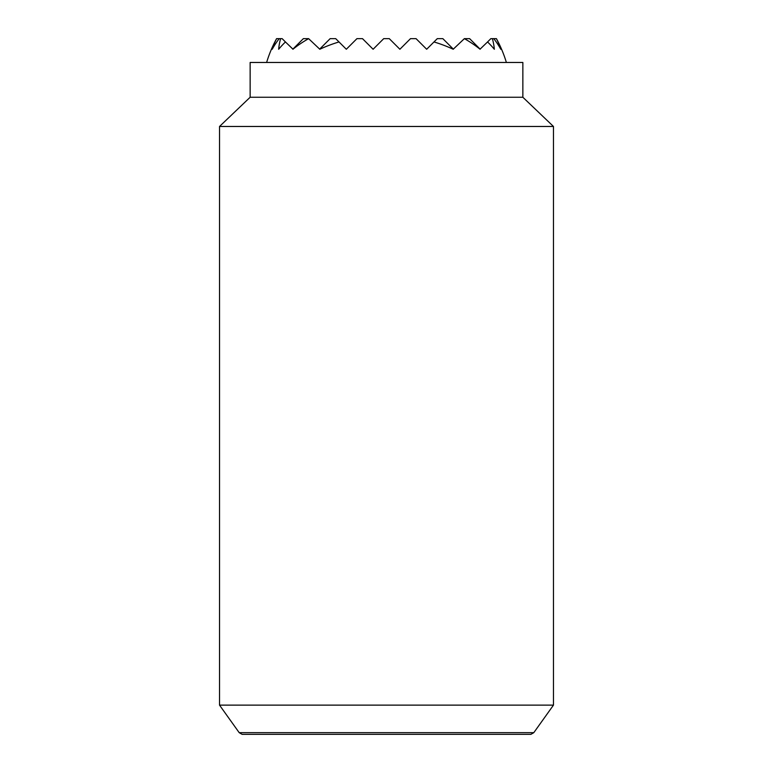 <?xml version="1.0" encoding="UTF-8"?>
<svg xmlns="http://www.w3.org/2000/svg" width="773" height="773" viewBox="0 0 773 773"><rect width="100%" height="100%" fill="white"/><g stroke="black" fill="none" stroke-linecap="round" stroke-linejoin="round"><path stroke-width="1.16" d="M506.383 62.468A125.226 125.226 0 0 0 496.421 38.65L496.382 38.65A117.09 82.798 180 0 1 500.798 49.259A122.617 86.702 180 0 0 493.763 38.65L492.372 38.65A108.036 76.392 180 0 1 494.334 49.259A125.052 88.431 180 0 0 487.56 41.945L480.11 49.124A94.412 66.758 180 0 1 480.091 49.259A124.608 88.112 180 0 0 464.38 38.65L453.326 49.124A73.744 52.149 180 0 1 453.239 49.259A121.235 85.726 180 0 0 433.991 41.945L426.677 49.259L416.067 38.65L410.502 38.65L399.892 49.259L389.283 38.65L383.717 38.65L373.108 49.259L362.498 38.65L356.933 38.65L346.323 49.259L339.009 41.945A121.235 85.726 180 0 0 319.761 49.259A73.744 52.149 180 0 1 319.674 49.124L308.62 38.65A124.608 88.112 180 0 0 292.909 49.259A94.412 66.758 180 0 1 292.89 49.124L285.44 41.945A125.052 88.431 180 0 0 278.666 49.259A108.036 76.392 180 0 1 280.628 38.65L279.237 38.65A122.617 86.702 180 0 0 272.202 49.259A117.09 82.798 180 0 1 276.618 38.65L276.579 38.65A125.226 125.226 0 0 0 266.617 62.468M464.38 38.65L469.636 38.65L480.11 49.124M292.89 49.124L303.364 38.65L308.62 38.65M276.618 38.65L279.237 38.65M493.763 38.65L496.382 38.65M487.56 41.945L490.855 38.65L492.372 38.65M280.628 38.65L282.145 38.65L285.44 41.945M319.674 49.124L330.148 38.65L335.714 38.65L339.009 41.945M433.991 41.945L437.286 38.65L442.852 38.65L453.326 49.124M219.532 705.131L239.195 732.659L242.123 734.35L530.877 734.35L533.805 732.659L553.468 705.131L553.468 126.472L522.857 97.253L522.857 62.468L250.143 62.468L250.143 97.253L219.532 126.472L219.532 705.131L553.468 705.131M239.195 732.659L533.805 732.659M522.857 97.253L250.143 97.253M553.468 126.472L219.532 126.472"/></g></svg>
